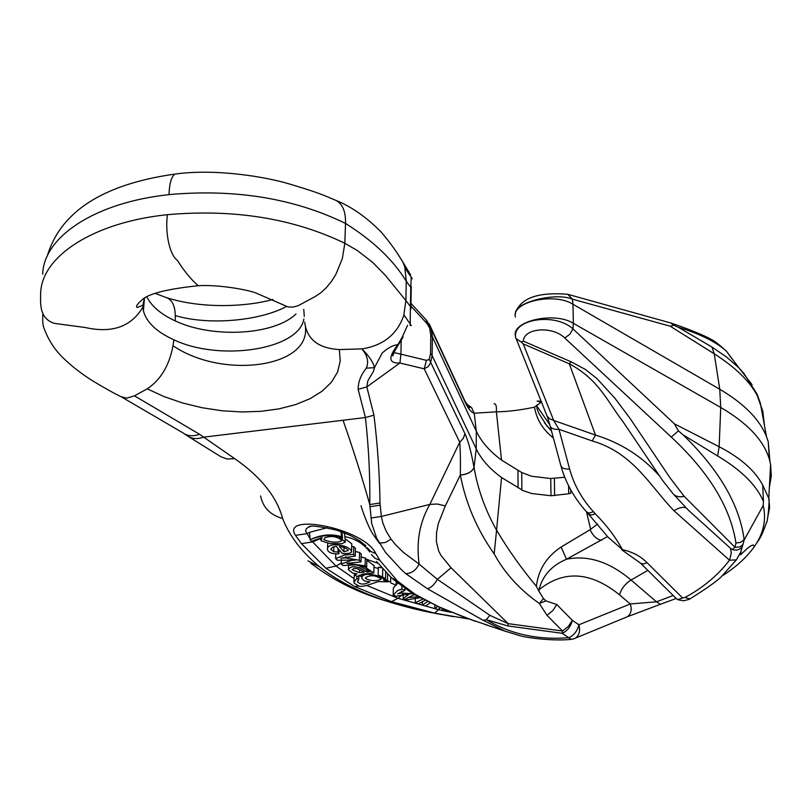 <?xml version="1.0" encoding="UTF-8"?>
<svg xmlns="http://www.w3.org/2000/svg" width="812" height="812" viewBox="0 0 812 812"><rect width="100%" height="100%" fill="white"/><g stroke="black" fill="none" stroke-linecap="round" stroke-linejoin="round"><path stroke-width="1.22" d="M451.553 612.421L445.636 611.233L446.468 610.34M443.474 609.091L442.164 610.492L438.937 609.771L397.992 598.302L366.719 585.432M487.992 625.331L466.007 617.932L438.713 606.757L415.46 594.526L397.565 581.148L379.772 560.27L375.865 553.611C364.03 527.983 280.485 512.382 295.436 535.321L301.485 543.664L325.916 568.268L354.651 586.558L391.445 601.641L434.724 613.161L453.197 616.653M354.103 578.611L335.975 566.005L311.869 541.107M378.189 574.977L378.382 567.212L381.701 567.761M373.987 567.243L378.351 568.481M358.904 575.637L361.969 576.794M353.91 582.123L354.479 573.455M361.147 557.052L365.309 558.027L366.872 559.498L366.659 567.223L365.085 565.761L346.917 563.426L361.015 561.874L359.351 560.25L345.638 557.905L340.827 558.159L355.22 556.129L353.535 554.403L344.704 554.982L335.62 558.626L337.335 560.239L355.331 560.118L352.175 560.28L341.223 563.883L342.918 565.497L355.575 564.888L366.659 567.223M366.851 560.189L374.027 565.69M355.362 551.51L359.574 552.475L361.238 554.099L361.015 561.874M351.708 546.659L353.768 546.638L355.453 548.354L355.22 556.129M345.059 538.681L351.799 543.837L351.779 544.598M310.052 538.65L305.596 531.018L306.256 528.764L309.189 526.592C311.544 525.313 320.74 526.521 336.767 530.216C353.271 536.296 350.622 535.555 359.777 540.944L365.948 545.776M309.514 532.439L306.662 533.697L295.436 535.321M375.865 553.611L370.861 551.51L367.308 547.775M341.02 531.647L341.507 536.661C331.255 533.606 320.801 534.611 310.143 539.686L309.494 532.327L327.226 527.729M401.869 586.437L401.818 589.035L397.575 590.588L393.181 595.074L393.333 587.949L395.647 585.279M396.063 584.863L397.839 583.351M343.862 532.723L344.674 534.682M369.907 506.718L380.189 505.165L380.006 503.004L369.775 504.546C361.959 476.948 353.047 448.843 343.04 420.251L365.42 417.53C368.719 447.351 370.17 476.35 369.775 504.546L371.713 523.486L376.545 537.889L385.477 552.353L401.229 569.506L405.695 573.597L427.315 588.67L483.069 620.256L506.008 631.594M405.695 573.597C411.481 573.495 415.957 570.339 419.124 564.107L403.635 552.586L395.962 545.156L391.029 539.138L385.456 542.467L379.336 543.187L373.023 534.286C369.287 529.16 362.609 511.682 360.985 505.663M343.04 420.251L333.093 421.458M332.991 421.469L203.761 437.15C197.052 439.404 191.571 438.957 187.318 435.8L184.557 433.933M442.002 614.633L429.812 612.329C382.188 602.606 345.455 587.431 319.613 566.817C301.881 552.201 289.579 536.164 282.708 518.726L282.627 518.513C276.78 496.761 260.784 476.796 234.638 458.607L199.61 434.318L134.477 395.85L126.784 398.154L121.018 396.662M673.189 595.521L656.461 601.804L660.389 604.311M590.111 529.698L561.153 547.004C546.689 556.575 538.427 569.669 536.367 586.305L539.026 591.339L539.016 589.756C563.772 569.851 590.608 571.536 619.526 594.831C621.393 588.639 625.23 583.706 631.046 580.022L656.461 601.804L630.285 603.976C632.02 609.457 631.147 613.649 627.686 616.572L625.453 617.627M647.824 570.369L631.046 580.022C609.447 561.792 587.929 554.87 566.492 559.235L607.589 536.549M539.016 589.756C542.558 575.637 551.713 565.457 566.492 559.235L561.153 547.004M590.03 529.749C593.359 536.285 597.277 539.797 601.783 540.274M597.551 524.075L590.649 529.282M683.075 434.826L717.615 455.948C741.417 470.209 756.693 485.393 763.453 501.501L762.681 484.977C754.764 470.381 740.25 457.633 719.148 446.742L674.376 423.823L678.416 430.878L683.075 434.826C719.117 469.772 739.478 504.709 744.168 539.645L740.727 542.294L735.966 543.025L734.982 547.298L732.292 549.531L730.526 548.333L731.287 553.226L729.481 560.199C718.052 575.19 703.233 587.604 685.044 597.439L682.618 597.997L647.062 562.686C640.638 556.22 632.447 551.886 622.489 549.694L607.985 537.097M682.618 597.997L677.685 599.632L676.163 598.464L659.923 604.473L627.544 616.673L573.14 639.064M673.98 510.748L729.481 560.199L736.352 559.904L740.717 552.201L744.249 539.807L763.239 505.47C766.498 519.853 763.534 533.555 754.358 546.567C746.928 557.083 736.525 566.644 723.157 575.282M732.292 549.531C736.606 550.83 740.026 549.785 742.544 546.405M672.712 493.28C675.137 496.447 678.964 497.462 684.191 496.335L734.982 547.298L739.712 546.983L743.102 544.476M678.416 430.878L671.28 437.069C708.927 472.148 730.485 507.47 735.946 543.025M674.376 423.823L572.957 328.89L569.831 334.26L564.746 338.005L671.28 437.069M515.64 336.686C510.149 321.45 553.997 311.067 573.353 323.298L572.957 328.89C554.819 312.072 510.992 319.217 515.803 338.33L521.324 342.106L523.314 341.121C523.831 327.947 552.546 325.693 564.746 338.005M673.706 494.427L688.271 510.088L730.526 548.333M521.324 342.106L523.232 343.892L569.283 363.786L571.212 361.827L523.314 341.121M658.654 475.061C641.622 456.141 620.571 442.814 595.5 435.08L569.283 363.786C599.144 379.732 607.721 402.173 622.865 421.479L662.45 480.247M684.191 496.335L669.951 477.73L630.153 418.535L615.029 398.367L596.911 378.544L585.32 369.409L571.212 361.827M575.15 638.323C579.25 635.502 580.489 630.985 578.885 624.783C577.393 630.985 574.043 635.299 568.826 637.724C537.899 640.14 510.515 634.172 486.662 619.82L483.069 620.256M619.526 594.831L630.285 603.976L578.885 624.783L572.318 620.338L568.41 626.346L562.513 631.005L562.239 633.309C567.456 630.873 570.816 626.549 572.318 620.338L556.799 604.554L552.85 610.563L546.933 615.263L562.513 631.005L508.2 623.657L489.92 615.344L437.353 579.332L419.124 564.107C416.12 541.756 419.692 521.852 429.863 504.404L437.232 504.008L445.311 505.917L460.343 474.99C467.479 474.32 472.046 471.802 474.025 467.438C471.224 451.99 468.199 440.743 464.961 433.689L429.264 359.422L426.422 360.366L400.915 354.154M571.222 639.399L562.239 633.309L507.997 625.961L508.2 623.657L451.066 567.761M486.662 619.82L507.997 625.961M486.236 619.617L489.92 615.344M370.881 518.036L381.335 516.452L429.863 504.404L459.714 442.215L463.297 438.368L464.961 433.689M391.029 539.138L386.197 531.261L382.878 523.09L381.335 516.452L380.189 505.165M361.949 348.906L362.061 349.15C367.501 355.666 368.932 362 366.354 368.151C360.893 374.86 358.163 381.914 358.143 389.313L366.831 386.918L367.816 380.909L373.49 371.297L374.474 367.653C373.307 362.325 369.145 356.092 362 348.957M121.323 396.845L183.177 432.999C187.399 436.166 192.88 436.612 199.61 434.318M412.263 278.749L404.873 267.848L406.284 281.307C393.485 260.165 373.226 240.88 345.516 223.432C294.056 198.341 235.216 188.719 168.997 194.596C169.424 183.38 171.423 176.539 174.976 174.083C215.698 168.388 265.788 176.843 289.265 183.938C323.298 194.098 324.81 195.895 335.833 200.351C342.583 203.842 345.81 211.536 345.516 223.452L344.826 243.265C293.102 218.377 233.968 208.846 167.424 214.672C92.883 222.376 41.29 256.653 40.661 293.457C40.316 304.49 39.656 319.065 54.749 323.44L85.159 327.5C112.117 333.539 131.361 326.728 142.892 307.068M168.997 194.647C94.831 202.472 43.493 237.023 42.721 274.182M303.759 309.372L304.287 316.487M303.881 318.974C298.857 349.698 220.032 361.797 173.869 339.802C156.625 331.935 146.464 322.293 143.409 310.874L142.892 305.21L144.374 298.43M296.035 313.929C274.324 335.173 212.734 338.624 175.28 320.933C161.212 314.417 151.783 306.489 146.982 297.172M286.179 306.662C258.328 321.369 207.507 325.368 175.27 315.553C175.057 305.576 172.012 299.557 166.125 297.517L155.102 293.376M764.478 425.63L762.793 411.197L757.099 395.241C749.334 380.869 735.053 367.065 714.255 353.819L670.215 326.211L673.818 325.236L670.692 322.953L568.319 294.452M767.381 519.172L769.644 507.307L768.781 498.345L770.588 464.444L769.39 459.43C763.879 440.52 747.659 423.204 720.731 407.462L719.757 389.263C744.076 403.615 759.656 419.398 766.487 436.602L768.264 441.779L769.959 461.51M738.93 367.887L726.496 351.251C716.265 341.943 700.188 333.945 678.284 327.256L711.931 347.028L714.255 353.819L719.757 389.263L572.978 304.246L572.379 299.151C555.388 291.934 513.62 302.653 515.508 313.808M515.387 317.045C511.357 301.881 554.149 292.178 572.978 304.246L573.353 323.298L720.731 407.462L719.148 446.742L717.615 455.948M770.588 464.444L771.329 475.913L769.37 487.271M553.408 438.074C542.761 429.528 536.458 419.225 534.519 407.157C520.116 410.172 507.409 411.725 496.406 411.826L474.228 413.217C471.396 412.638 468.362 408.964 465.144 402.173L431.243 329.063L429.71 328.17L426.97 323.552L410.436 305.566M521.568 472.442L501.542 460.099C489.707 451.34 481.293 441.687 476.289 431.152L432.38 336.868L430.807 335.589L429.71 328.17M564.736 477.243L550.709 478.512L531.535 476.258L521.74 472.533L521.862 489.829M534.519 407.157L541.137 402.244L537.138 401.118M501.511 460.089L496.386 411.765C496.7 406.233 495.909 403.554 494.031 403.737M541.36 401.402L537.757 401.047M536.996 404.894L536.925 408.365L538.823 413.298L547.379 426.716M550.993 495.746L550.749 478.512M550.942 495.746L568.735 493.787L568.593 485.779M570.724 489.819L570.785 493.168L568.735 493.787M521.71 489.737L501.583 477.537C489.707 468.869 481.252 459.328 476.228 448.894L432.126 355.585L430.553 353.514L429.264 359.422M550.8 495.736L531.698 493.523L521.832 490.174M757.241 394.409L757.099 395.241M711.931 347.028L726.791 357.209L739.133 368.1M739.204 368.171L752.085 384.695M732.363 359.361L726.588 351.342M402.742 261.89L404.528 266.224L410.639 274.771M398.743 255.516L402.681 261.779M404.894 267.848L404.538 266.224M403.787 315.401L405.898 300.582L406.284 281.307L410.781 287.306L411.248 276.872M199.864 285.662L198.361 285.712C220.732 284.413 249.639 290.412 255.831 292.949L288.027 306.946L292.929 307.109L298.278 305.647L315.066 296.603L320.71 292.888L326.231 287.783L331.367 281.531L335.874 274.385L342.319 258.683L344.826 243.265L357.351 250.532L372.84 262.55L385.223 275.197L405.898 300.582L410.415 306.52L410.182 325.51M429.213 323.856L431.03 327.906L432.4 336.919M462.637 396.774L465.144 402.173M399.89 363.025L424.199 368.821L459.714 442.215C460.374 449.757 460.587 460.678 460.343 474.99L460.363 475.081C467.499 474.421 472.066 471.904 474.046 467.529L476.228 448.894L476.289 431.152L474.238 413.227L471.579 407.573L466.504 404L471.569 407.583L474.228 413.217M407.573 325.287L402.163 337.284L397.88 344.664C387.923 357.513 388.603 363.624 399.93 362.984L400.915 354.184L394.439 352.712L394.155 351.961M426.229 319.979L426.97 323.552M670.215 326.211L572.379 299.151L567.74 294.289M678.284 327.256L673.818 325.236M432.146 355.646L430.451 363.238L428.168 366.648L424.199 368.821L426.422 360.366M402.163 337.284L403.128 337.01M496.558 530.124C485.343 510.261 477.832 489.403 474.046 467.529L474.025 467.438M496.579 530.185L494.163 553.896C504.719 573.17 519.781 589.695 539.351 603.468L546.933 615.263M403.747 315.563C397.078 334.463 383.132 345.577 361.888 348.906L339.355 349.556C318.284 348.358 306.733 339.223 304.713 322.131M142.892 305.21L137.36 307.494C135.492 306.926 136.863 304.551 141.471 300.369C147.551 293.914 166.511 289.021 198.351 285.712C191.52 280.069 184.557 271.665 177.452 260.49C168.744 254.024 165.14 230.598 167.424 214.672M305.383 326.454C310.935 367.755 222.315 379.437 173.017 345.729C169.282 365.532 160.674 379.904 147.205 388.846L134.477 395.85M741.062 551.683L740.453 554.525C739.813 556.372 748.573 545.552 753.333 545.004L754.378 546.547C759.89 537.991 760.661 539.067 766.609 522.157C767.381 524.694 770.08 496.903 768.781 498.345L762.681 484.977M763.453 501.501L763.229 505.44M621.901 549.815L622.347 550.242L622.489 549.694C615.537 537.047 606.483 525.09 595.328 513.823L593.42 511.712L589.339 513.032L586.741 512.088M593.42 511.712C581.859 498.964 573.922 484.744 569.608 469.031C564.269 469.377 561.275 467.986 560.635 464.84L550.292 426.533M569.608 469.031L558.981 429.325C553.581 429.7 550.566 428.34 549.947 425.234L547.298 416.424M523.232 343.892L553.693 420.454L595.5 435.08L592.181 440.926L558.981 429.325L553.693 420.454L549.288 418.616L546.912 415.703L516.31 339.061M622.347 550.242L640.597 563.203M647.062 562.686L643.206 564.066L640.638 563.254M592.181 440.926C633.055 452.649 650.118 486.033 673.99 510.748C679.147 507.52 683.166 506.617 686.049 508.028M539.026 591.339L543.461 598.566L545.999 600.921L556.799 604.554M366.354 368.151L374.474 367.653L382.147 353.108C387.628 348.003 392.876 345.191 397.88 344.664M358.143 389.313L365.42 417.53L373.946 415.176L366.831 386.918L399.93 362.984M586.508 511.814L590.669 529.383M403.889 314.853L411.298 325.582M536.367 586.305C521.162 568.045 507.896 549.328 496.579 530.145M543.461 598.566L539.351 603.468L545.999 600.921M360.01 568.136C353.839 565.802 349.982 566.39 348.439 569.872L352.682 573.039L356.996 573.81L354.966 574.977L356.996 576.52L363.055 574.084L373.845 572.927L364.984 567.152L360.761 566.167L362.223 567.639L370.079 571.475L366.851 572.024L360.01 568.136L360.092 565.487M366.851 572.024L366.933 568.999M360.761 566.167L360.772 565.629M354.966 574.977L355.006 573.546M358.691 579.809L356.894 578.286L353.971 582.255L354.286 583.331L359.239 586.254L361.421 586.406L366.202 585.594L378.453 581.585L387.892 581.828L383.64 580.194L383.903 579.626C381.295 575.201 361.127 570.948 361.888 578.469L364.456 580.986L369.937 581.869C364.355 584.853 360.183 584.792 357.432 581.676L358.691 579.809L358.924 575.261M356.986 576.51L356.894 578.286M387.933 580.956L387.892 581.828M385.822 579.991L385.791 580.59M310.143 539.686L311.341 541.36L322.09 537.585L320.973 540.711L329.814 543.573L341.822 543.715L345.384 542.02L339.497 537.382L342.552 538.214L341.507 536.661M341.953 531.992L342.552 538.214M338.898 553.825L337.954 552.079L333.702 551.652L330.88 549.369L332.402 547.318L336.269 546.314L342.319 553.53C348.368 553.774 351.444 553.145 351.555 551.652C350.561 545.156 326.434 541.076 327.469 549.694C328.454 552.688 332.26 554.058 338.898 553.825L339.04 549.633M338.076 548.476L337.954 552.079M353.768 546.638L353.535 554.403M335.782 553.794L335.62 558.626M352.195 559.6L352.175 560.28M341.365 559.58L341.223 563.883M365.309 558.027L365.085 565.761M359.574 552.475L359.351 560.25M345.679 556.626L345.638 557.905M442.185 608.533L442.164 610.492L445.615 611.253M422.514 599.185L415.267 602.88L418.413 603.864L424.889 600.423M415.348 597.835L415.267 602.88M427.376 601.682L422.321 605.173L425.62 606.056L429.974 602.961M422.372 601.357L422.321 605.173M437.556 606.493L434.806 608.574L438.094 609.497L440.358 607.741M434.846 605.265L434.806 608.574M393.181 595.074L396.246 596.201L410.507 593.755L408.801 594.232L403.158 598.789L406.203 599.946L419.885 597.764M408.812 593.663L408.801 594.232M403.249 594.09L403.158 598.789M418.119 596.79L408.01 597.591L414.475 594.688M413.014 593.826L401.392 592.993L397.606 593.887L404.873 590.375L401.818 589.035M401.422 591.116L401.392 592.993M404.914 588.598L404.873 590.375M382.553 576.936L378.189 575.119L385.517 578.946L382.553 576.936L382.746 568.938M390.724 577.119L390.613 582.255L383.305 578.489L390.328 582.092M396.012 585.452L394.52 584.62M343.902 551.784L339.375 546.344L344.4 547.491L347.871 549.785L348.287 550.485L343.902 551.784L344.044 547.349M342.207 537.676C331.753 534.347 321.085 535.027 310.174 539.736M324.881 537.777L323.947 539.696C331.458 542.66 337.477 542.984 341.994 540.66C337.173 536.397 331.469 535.443 324.881 537.777M359.239 586.254L354.286 583.331M380.899 579.372L381.031 578.895C375.794 575.211 370.648 574.764 365.583 577.555L365.451 578.418C370.81 581.077 375.966 581.392 380.899 579.372L380.929 578.723M359.401 572.663L352.063 569.73L354.235 568.349L357.453 568.704L364.253 572.155L359.401 572.663L359.493 569.699M408.558 271.076L409.552 274.151M434.724 613.161L440.5 607.802M391.445 601.641L397.992 598.302L402.793 594.181M354.651 586.558L358.64 586.122M325.916 568.268L335.975 566.005L341.243 563.203M366.659 559.306L377.986 563.325M301.485 543.664L312.488 541.919L320.649 538.508M344.856 536.63C355.453 538.671 363.766 543.786 369.785 551.987M412.74 593.663L438.713 606.757M412.161 593.308L415.46 594.526M376.504 561.437L391.435 577.779L397.565 581.148M371.449 554.555L374.9 558.24L379.772 560.27M685.044 597.439L689.895 598.972M427.315 588.67C430.959 587.898 434.308 584.782 437.353 579.332L451.066 567.771M380.006 503.004C379.62 474.431 377.6 445.159 373.946 415.176M234.638 458.607L227.198 459.044L220.864 456.72M282.627 518.513C270.284 515.021 262.936 507.5 260.581 495.949M175.28 320.933L175.27 315.553M537.016 406.264L549.836 424.808M554.637 495.706L554.383 478.471M518.056 487.789L517.944 470.473M432.38 336.868L432.126 355.585M410.415 306.52L410.781 287.306M400.915 354.164L401.209 340.248M430.553 353.514L430.807 335.589M460.363 475.081C465.733 503.298 476.999 529.566 494.163 553.896M173.869 339.802L173.017 345.729M147.205 388.846L164.278 396.672L182.781 403.036L202.218 407.766L222.082 410.77L241.864 411.968L261.048 411.319L279.145 408.842L295.669 404.579L310.164 398.631L322.212 391.12L331.428 382.229L337.518 372.18L340.218 361.238L339.386 349.698M450.985 567.669L440.977 555.418L438.673 550.993L436.369 541.726L436.551 532.428L438.389 523.385L445.311 505.917M595.328 513.823L591.339 515.031L588.751 514.087M319.613 566.817L307.931 560.838M496.558 530.185L501.562 477.517M333.874 546.73L333.702 551.652M387.628 574.094L387.486 580.275M391.029 583.067L393.8 584.183M404.944 599.469L408.7 597.429M443.788 610.847L445.098 609.771M364.761 566.614L366.385 566.979M329.814 543.573L341.822 543.715M429.893 612.339L468.697 618.977M437.394 606.422L475.193 621.261M392.927 579.169L412.171 593.308M307.971 527.323L311.077 526.308M484.642 624.337L503.004 630.477M740.321 553.013L736.362 559.904L720.853 577.251C715.139 582.417 704.633 589.766 689.358 599.276L683.755 600.799L678.02 599.753M662.633 480.521L672.681 493.239M502.912 630.447L519.863 635.694C524.461 637.227 550.566 641.368 570.856 639.42L574.947 638.435M220.945 456.77L188.648 436.704M144.434 298.39L143.409 310.874M166.054 297.486C202.432 309.281 247.782 306.591 272.933 299.445M757.241 394.48L760.357 403.229L766.487 436.602M769.39 459.43L768.264 441.779M407.512 269.645L402.833 262.093M173.9 174.225C102.606 184.507 60.372 211.841 47.208 256.227M402.6 261.464C401.27 259.952 395.718 248.949 380.808 231.674C366.212 216.977 351.22 206.532 335.833 200.351M430.959 327.743L464.971 401.128L469.529 407.665C470.666 407.319 469.478 406.051 465.956 403.858M468.595 405.442L467.367 405.361M410.852 309.149L411.278 286.666M402.935 337.325C395.606 349.14 392.226 355.341 392.785 355.92L394.47 351.403M410.486 302.835L426.615 320.395L431.03 327.906M567.669 294.269C539.371 292.005 522.228 297.547 516.239 310.905M757.241 394.399L744.036 373.601L738.991 367.968M726.435 351.18C718.63 344.095 713.261 340.035 710.317 338.98C705.192 335.752 684.8 327.571 671.138 323.115M551.531 431.091L544.416 422.758M121.688 396.987C114.472 393.587 104.646 388.106 92.203 380.564C79.495 372.546 68.726 363.888 59.895 354.6C52.577 346.592 47.076 337.213 43.401 326.444C42.386 320.029 42.914 326.079 42.701 314.812M587.046 512.413L607.924 536.996M586.7 512.037C574.297 498.274 565.731 482.978 560.99 466.139M676.163 598.464L640.912 563.518M429.822 612.319C373.662 599.784 343.669 587.888 310.854 563.264M348.602 564.807L348.46 569.121M374.038 565.223L373.835 572.917M383.903 579.626L383.934 578.997M361.929 577.565L362.101 574.287M357.432 581.676L357.463 581.169M320.75 539.564L320.598 537.93M344.592 533.86L345.384 542.02M330.91 549.501L330.931 548.851M351.555 551.652L351.799 543.837M327.52 548.455L327.703 543.431M385.517 578.946L385.67 572.095M396.124 581.95L396.053 585.432M323.947 539.696L323.887 539.107M365.481 577.809L365.451 578.418"/></g></svg>
